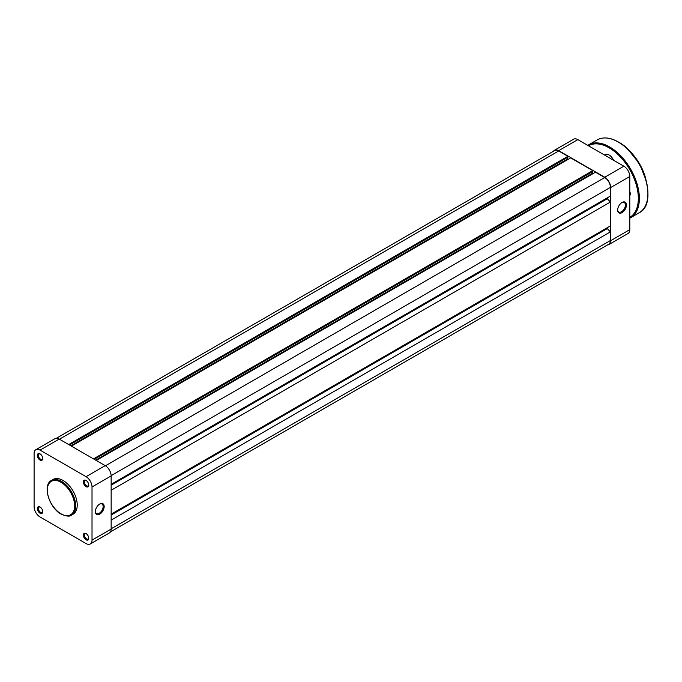 <?xml version="1.0" encoding="UTF-8"?>
<svg xmlns="http://www.w3.org/2000/svg" width="682" height="682" viewBox="0 0 682 682"><rect width="100%" height="100%" fill="white"/><g stroke="black" fill="none" stroke-linecap="round" stroke-linejoin="round"><path stroke-width="1.02" d="M56.384 438.262L554.679 150.569A8.048 4.646 60 0 1 558.703 150.969L567.927 156.297L68.669 444.545M567.927 156.297L567.927 157.192L69.445 444.996M567.62 157.371L567.62 158.983L70.843 445.798M567.62 158.983L568.191 159.315M93.485 458.875L592.752 170.628L570.672 157.883L71.405 446.13M592.752 170.628L592.752 171.523L94.261 459.318M592.445 171.702L592.445 173.313L95.659 460.128M593.008 173.646L592.445 173.313M111.149 484.297L610.407 196.049L610.407 187.388A8.048 4.646 60 0 0 604.721 177.542L595.488 172.214L96.23 460.461M607.304 197.84L607.304 198.735L111.149 485.192M607.304 198.735L610.407 202.017L111.149 490.264M610.407 202.017L610.407 225.904L111.149 514.151M607.304 227.694L607.304 228.589L111.149 515.046M607.304 228.589L610.407 231.88L111.149 520.119M110.45 531.9L608.745 244.216A8.048 4.646 60 0 0 610.407 240.533L610.407 231.88M99.768 503.998L99.768 503.998A6.215 3.589 -60 0 1 104.167 506.538A6.215 3.589 -60 0 1 99.768 514.151A6.215 3.589 -60 0 1 95.378 511.611A6.215 3.589 -60 0 1 99.768 503.998L99.768 503.998M95.386 511.304A5.482 3.163 120 0 0 96.512 513.529A5.482 3.163 120 0 0 99.257 513.256A5.482 3.163 120 0 0 102.837 508.422A5.482 3.163 120 0 0 101.993 504.024A5.482 3.163 120 0 0 99.504 504.16M86.068 486.658A3.802 2.199 60 0 1 83.383 481.995A3.802 2.199 60 0 1 86.068 480.443L86.068 480.443A3.802 2.199 60 0 1 88.754 485.098A3.802 2.199 60 0 1 86.068 486.658M86.341 480.614A3.069 1.773 -120 0 0 85.054 480.588A3.069 1.773 -120 0 0 84.577 483.052A3.069 1.773 -120 0 0 86.588 485.763A3.069 1.773 -120 0 0 88.123 485.908A3.069 1.773 -120 0 0 88.745 484.783M86.068 539.794A3.802 2.199 60 0 1 83.383 535.14A3.802 2.199 60 0 1 86.068 533.588L86.068 533.588A3.802 2.199 60 0 1 88.754 538.243A3.802 2.199 60 0 1 86.068 539.794M86.341 533.759A3.069 1.773 -120 0 0 85.054 533.733A3.069 1.773 -120 0 0 84.577 536.197A3.069 1.773 -120 0 0 86.588 538.899A3.069 1.773 -120 0 0 88.123 539.053A3.069 1.773 -120 0 0 88.745 537.919M40.05 513.222A3.802 2.199 60 0 1 37.357 508.567A3.802 2.199 60 0 1 40.05 507.016L40.05 507.016A3.802 2.199 60 0 1 42.736 511.671A3.802 2.199 60 0 1 40.05 513.222M40.323 507.186A3.069 1.773 -120 0 0 39.027 507.161A3.069 1.773 -120 0 0 38.559 509.624A3.069 1.773 -120 0 0 40.562 512.327A3.069 1.773 -120 0 0 42.096 512.48A3.069 1.773 -120 0 0 42.719 511.355M40.05 460.086A3.802 2.199 60 0 1 37.357 455.423A3.802 2.199 60 0 1 40.05 453.871L40.05 453.871A3.802 2.199 60 0 1 42.736 458.534A3.802 2.199 60 0 1 40.05 460.086M40.323 454.05A3.069 1.773 -120 0 0 39.027 454.024A3.069 1.773 -120 0 0 38.559 456.48A3.069 1.773 -120 0 0 40.562 459.191A3.069 1.773 -120 0 0 42.096 459.344A3.069 1.773 -120 0 0 42.719 458.21M63.059 480.478A20.034 11.568 60 0 1 76.145 498.133A20.034 11.568 60 0 1 73.076 514.185L71.525 515.081A20.034 11.568 60 0 0 74.594 499.028A20.034 11.568 60 0 0 61.508 481.373A20.034 11.568 60 0 0 51.491 480.375L53.043 479.48A20.034 11.568 60 0 1 63.059 480.478M92.019 486.982A8.406 4.859 -120 0 0 86.068 476.684L40.05 450.111A8.406 4.859 -120 0 0 35.839 449.694A8.406 4.859 -120 0 0 34.1 453.547L34.1 506.692A8.406 4.859 -120 0 0 40.05 516.99L86.068 543.563A8.406 4.859 -120 0 0 90.271 543.972A8.406 4.859 -120 0 0 92.019 540.127L111.149 529.079L111.149 475.934L92.019 486.982L92.019 540.127M35.839 449.694L54.978 438.654A8.406 4.859 60 0 1 59.181 439.063L105.199 465.636A8.406 4.859 60 0 1 111.149 475.934M111.149 529.079A8.406 4.859 60 0 1 109.41 532.932L90.271 543.972M617.653 210.082A6.215 3.589 -60 0 1 622.044 202.469A6.215 3.589 -60 0 1 626.443 205.009A6.215 3.589 -60 0 1 622.044 212.622A6.215 3.589 -60 0 1 617.653 210.082M617.662 209.766A5.482 3.163 120 0 0 618.787 212A5.482 3.163 120 0 0 623.016 210.525A5.482 3.163 120 0 0 625.403 205.009A5.482 3.163 120 0 0 624.269 202.494A5.482 3.163 120 0 0 621.779 202.631M629.801 229.638L629.801 176.493L610.671 187.541L610.671 240.686L629.801 229.638A8.406 4.859 60 0 1 628.062 233.483L608.924 244.531A8.406 4.859 -120 0 0 610.671 240.686M610.671 187.541A8.406 4.859 -120 0 0 604.721 177.243L558.703 150.671A8.406 4.859 -120 0 0 554.492 150.253L573.63 139.205A8.406 4.859 60 0 1 577.833 139.622L623.851 166.195A8.406 4.859 60 0 1 629.801 176.493M607.517 244.923A8.406 4.859 -120 0 0 608.924 244.531M554.492 150.253A8.406 4.859 -120 0 0 553.452 151.276M604.661 155.112A7.681 4.433 60 0 1 609.12 155.002L609.12 155.002A7.681 4.433 60 0 1 613.57 160.261M609.248 155.078A7.314 4.22 -120 0 0 605.718 154.788L604.908 155.257M629.801 191.531A4.39 2.532 60 0 1 630.321 193.807A4.39 2.532 60 0 1 629.801 195.495M629.801 194.702A3.657 2.114 -120 0 0 630.304 193.492M558.703 150.969L59.436 439.217M604.721 177.542L105.454 465.789M610.407 187.388L111.14 475.644M610.407 240.533L111.149 528.78M60.988 513.793A19.309 11.151 -120 0 0 74.645 505.908A19.309 11.151 -120 0 0 60.988 482.268A19.309 11.151 -120 0 0 47.339 490.145A19.309 11.151 -120 0 0 60.988 513.793M59.181 439.063L40.05 450.111M86.068 476.684L105.199 465.636M604.721 177.243L623.851 166.195M577.833 139.622L558.703 150.671M629.29 150.722A36.197 20.903 60 0 1 645.922 179.519M645.487 178.087A36.564 21.108 -120 0 0 630.321 151.813M618.429 142.163A41.687 24.066 60 0 1 647.9 193.364M639.187 212.758A42.045 24.279 -120 0 0 645.641 179.068A42.045 24.279 -120 0 0 618.165 142.009A42.045 24.279 -120 0 0 597.142 139.929L588.609 144.857A42.045 24.279 60 0 1 609.631 146.937A42.045 24.279 60 0 1 637.107 183.995A42.045 24.279 60 0 1 630.662 217.686L639.187 212.758C658.335 203.824 643.748 155.121 618.352 141.992C610.168 137.397 603.101 136.707 597.142 139.929M629.801 217.336A41.321 23.853 -120 0 0 636.101 184.225A41.321 23.853 -120 0 0 609.12 147.832A41.321 23.853 -120 0 0 588.481 145.778M51.491 480.375C42.105 484.97 49.121 507.843 61.141 514.126C66.486 516.419 69.948 516.734 71.525 515.081M628.096 149.52L639.682 163.919L646.366 181.156M629.801 218.146L630.662 217.686M587.782 145.368L588.609 144.857"/></g></svg>
